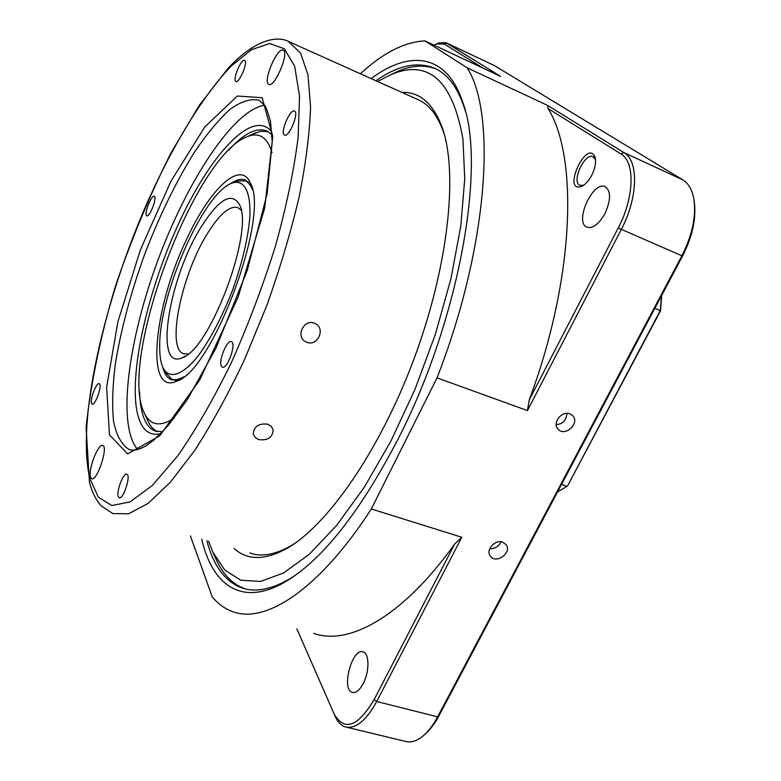 <?xml version="1.0" encoding="UTF-8"?>
<svg xmlns="http://www.w3.org/2000/svg" width="781" height="781" viewBox="0 0 781 781"><rect width="100%" height="100%" fill="white"/><g stroke="black" fill="none" stroke-linecap="round" stroke-linejoin="round"><path stroke-width="1.17" d="M272.013 152.764C267.463 137.339 259.282 131.94 247.479 136.568C194.635 154.853 117.648 361.173 144.319 413.022C150.206 425.547 160.212 427.207 174.348 417.981M186.493 239.601C209.62 188.992 240.909 158.875 250.623 183.555C269.806 217.011 212.442 370.75 176.906 381.108C144.827 396.553 153.584 307.538 186.493 239.601M208.556 541.126L212.842 552.147L224.791 570.062L240.763 580.195L260.522 581.445L283.61 572.961L309.305 554.266L336.611 525.447L364.288 487.227L390.93 441.07L415.092 389.123L435.447 334.053L450.91 278.788L460.78 226.226L464.744 178.937L462.918 138.93C452.511 80.414 428.564 58.946 391.066 74.527L377.555 81.468M401.756 92.343C420.149 91.738 433.797 103.951 442.69 128.972C458.164 174.348 448.167 267.424 413.842 359.309C379.586 451.223 326.692 526.687 285.973 548.965C264.349 560.485 247.05 560.309 234.075 548.457M159.695 346.373C159.617 355.511 160.72 362.638 162.995 367.734C169.028 379.625 182.188 375.876 198.13 355.921C210.597 338.905 222.058 317.008 232.513 290.249C242.159 263.138 247.928 238.849 249.822 217.372C251.091 191.218 243.926 178.898 231.869 183.154C203.265 193.102 159.041 294.427 159.695 346.373M202.015 225.611C219.344 198.735 231.84 191.765 239.503 204.681C254.372 230.746 210.06 349.498 182.432 357.63C153.164 371.99 169.067 276.308 202.015 225.611M90.479 476.84L91.699 478.646C97 481.652 108.608 446.781 102.75 445.502C98.396 442.915 88.048 469.381 90.479 476.84M268.352 84.045L268.83 84.387C274.58 88.155 289.702 52.181 283.181 50.189C277.655 46.684 263.129 79.926 268.352 84.045M221.355 366.162L222.302 367.138C227.203 369.911 236.799 343.181 231.43 341.717C227.183 339.237 218.231 361.007 221.355 366.162M118.204 496.413L119.161 497.741C123.183 499.957 131.276 475.278 126.864 474.262C123.574 472.349 116.281 491.015 118.204 496.413M91.494 403.25L92.148 404.158C95.262 405.983 102.711 384.447 99.246 383.666C96.639 382.046 89.932 398.993 91.494 403.25M146.379 215.371L146.799 215.81C149.669 217.626 157.479 197.134 154.238 196.304C151.67 194.625 144.397 212.276 146.379 215.371M235.637 81.244L235.93 81.468C239.25 83.645 248.426 61.465 244.648 60.352C241.495 58.292 232.679 78.754 235.637 81.244M284.108 134.801L284.548 135.133C288.921 137.866 299.357 112.61 294.466 111.097C290.347 108.53 280.33 131.501 284.108 134.801M137.778 449.641C116.828 426.094 127.967 341.151 157.567 261.196C186.991 181.163 233.499 109.662 264.642 105.269M160.72 433.728C150.382 435.954 143.108 430.985 138.901 418.821C126.903 382.827 145.451 296.409 177.551 225.992C209.406 155.39 253.005 107.202 271.827 132.057M556.189 424.542C562.662 424.259 566.245 420.529 566.938 413.374M489.677 548.916C495.32 548.545 499.098 546.173 501.012 541.799M346.823 727.257L405.183 741.345C410.259 742.877 415.726 741.481 421.594 737.147C427.412 732.715 432.762 725.939 437.633 716.851L681.774 256.002C692.562 234.622 696.525 215.253 693.655 197.886C691.849 189.217 688.237 183.203 682.799 179.845L494.236 65.497L446.01 42.701L500.582 76.372L425.03 40.924C404.783 41.783 383.237 52.727 360.383 73.756M694.299 202.045C696.408 218.475 692.493 236.477 682.555 256.051L438.824 716.011C434.617 723.889 429.999 729.981 424.962 734.286M296.858 628.851L334.248 714.234C344.558 731.602 357.835 726.75 374.089 699.688L454.63 544.064L461.815 537.26L376.715 701.504C366.084 720.824 355.58 729.278 345.202 726.867C341.053 725.481 337.734 722.034 335.244 716.528L296.848 628.851M547.413 105.308L623.96 152.617C638.907 160.671 638.038 198.052 621.217 229.614L527.448 410.581L529.225 399.94L618.21 227.993C634.357 197.642 635.256 161.696 620.934 153.906L548.155 108.627L547.413 105.308L467.175 67.849C496.853 114.28 488.164 247.011 437.028 377.867L527.448 410.581M437.155 43.648L438.541 42.994L446.01 42.701M483.293 68.259L444.291 44L436.52 43.941L434.09 45.171M461.815 537.26L371.336 508.978C319.146 589.733 265.481 624.097 232.845 611.689C224.918 608.887 218.045 603.928 212.227 596.84L190.408 535.903M548.155 108.627C578.555 157.479 574.445 279.295 529.225 399.94M591.832 175.081C588.923 180.616 585.633 184.336 581.982 186.239C560.729 194.274 587.507 136.333 595.181 157.772C596.186 162.624 595.073 168.393 591.832 175.081M605.011 213.438C598.881 224.186 592.857 228.774 586.951 227.203C573.869 222.36 593.033 180.069 605.343 186.757C611.045 191.189 610.927 200.082 605.011 213.438M454.63 544.064C402.908 616.639 348.726 646.072 313.718 633.381M363.194 683.609C359.563 690.297 355.931 693.225 352.319 692.396C340.828 689.525 352.27 647.273 363.194 651.95C369.462 653.424 369.559 671.806 363.194 683.609M371.336 508.978L437.028 377.867M569.945 413.862C561.803 410.367 551.884 423.087 558.024 429.13C564.848 437.389 580.361 423.165 572.688 415.668L569.945 413.862M502.573 542.131C495.027 539.29 485.548 549.951 490.253 555.974C495.691 564.702 512.463 552.733 506.127 544.65L502.573 542.131M467.175 67.849L425.03 40.924M371.112 78.578C409.927 49.652 447.23 53.313 463.24 103.658C486.016 165.943 459.697 318.287 399.042 437.175C360.422 511.789 322.299 560.123 284.684 582.196C241.671 606.983 212.286 585.252 201.742 539.163M661.683 295.452L660.531 310.818L567.621 485.792L660.316 310.506L661.468 295.853M557.517 492.03L566.967 486.329L561.519 484.464M660.531 310.818L654.888 308.261M206.858 540.637C213.291 565.542 224.84 581.259 241.505 587.81C254.606 592.525 270.255 589.782 288.453 579.58L295.335 575.294M215.644 558.337L216.23 559.626C223.015 574.465 232.494 584.149 244.668 588.679L245.576 588.991M436.413 69.089C424.991 64.628 412.368 65.262 398.554 71.003L390.851 74.615M465.437 111.38L464.422 108.003C457.656 87.56 447.943 74.4 435.271 68.533C417.845 61.143 398.066 65.213 375.944 80.746M595.503 159.656L593.209 156.776C584.803 152.11 570.999 181.983 579.971 185.331L583.739 185.195M267.756 424.19L271.388 426.436L273.194 429.872C272.579 437.516 267.756 440.757 258.736 439.576L255.036 437.34L253.259 433.904C253.991 426.367 258.823 423.136 267.756 424.19M314.284 323.178L315.192 323.568C325.97 328.391 317.682 346.735 306.855 342.303L305.625 341.756C295.296 336.757 303.75 318.775 314.284 323.178M139.614 391.896C139.887 401.903 141.176 410.21 143.479 416.839C146.067 424.171 149.864 428.867 154.892 430.927L162.624 431.766M272.003 134.771L266.838 130.935C256.539 127.049 243.828 133.473 228.716 150.196M147.794 420.666L148.058 421.252C150.44 426.377 153.584 429.843 157.469 431.659M268.029 131.54L260.395 131.325L251.931 134.478M249.754 552.968C260.971 557.068 274.297 554.891 289.731 546.446L295.072 543.215M442.69 128.972L443.911 133.248C438.043 116.057 429.667 104.966 418.782 99.988L417.981 99.626M233.324 182.451L235.999 181.163L245.341 180.792C248.436 182.158 250.828 185.234 252.527 190.017M183.72 376.852C178.917 379.625 174.817 380.337 171.4 378.961L164.586 371.336M241.114 210.245L237.951 207.668C230.063 205.344 220.183 213.506 208.312 232.172C182.071 272.647 165.845 348.15 183.457 353.705L188.162 353.998M162.741 367.148C164.391 373.796 167.202 377.965 171.176 379.644L175.666 380.298L180.85 378.912M251.687 186.6L245.615 180.138C241.358 178.361 236.243 179.61 230.278 183.877M284.333 48.754L269.591 43.502L251.58 49.642L231.42 65.877C203.255 95.048 173.441 144.27 147.931 201.049C103.795 300.91 76.216 421.33 89.815 478.323L98.338 497.155L111.839 505.522L130.076 501.919L152.412 485.391L177.785 455.821C195.767 429.921 213.584 398.974 231.225 362.96C248.173 324.955 262.953 285.875 275.566 245.712C286.442 206.321 293.959 170.248 298.127 137.495L299.533 96.102L294.662 66.248L284.333 48.754M262.162 97.713L272.784 136.48L264.671 208.097L238.137 297.005L199.692 380.005L159.646 435.905L127.664 453.907L109.477 434.9L106.636 387.23L117.863 321.87L140.414 249.822L170.805 181.465L204.837 126.873L237.356 96.024L262.162 97.713M438.824 716.011L437.633 716.851L376.715 701.504L374.089 699.688M682.555 256.051L618.21 227.993M335.137 716.284L334.141 713.99M620.934 153.906L623.96 152.617L682.799 179.845M444.291 44L446.634 43.043L494.236 65.497M131.179 450.1L128.943 449.407C133.004 451.067 138.676 449.905 145.959 445.902L153.545 440.367L168.354 425.381L187.294 399.667L216.034 348.004L247.274 270.382L267.122 193.805L272.227 141.898L270.48 121.436C267.522 111.195 265.638 105.894 264.827 105.533L259.204 100.319C250.779 98.338 241.036 101.364 229.965 109.399C218.465 119.942 206.643 134.166 194.508 152.07C176.125 181.592 159.558 215.556 144.797 253.971C130.769 292.699 120.928 329.514 115.266 364.434C112.552 386.322 111.976 405.319 113.548 421.408C116.418 435.349 121.553 444.682 128.943 449.407L131.384 450.129M288.228 41.344L300.509 53.04L307.987 74.82L310.555 106.772C309.706 132.819 305.927 162.751 299.23 196.568C290.874 231.947 280.057 268.274 266.79 305.556L244.59 359.436C228.433 393.575 211.885 423.79 194.957 450.081L170.502 482.102L148.048 503.442L128.582 513.8L112.776 513.586L101.003 505.649C95.624 499.459 91.767 491.561 89.424 481.955L86.086 426.914C91.377 379.771 101.452 331.974 116.291 283.503C132.926 235.637 151.211 192.019 171.156 152.627L199.204 105.435L227.798 68.64C254.674 39.509 277.079 35.291 288.882 41.637L418.782 99.988M334.248 714.234L335.244 716.528M436.52 43.941L438.541 42.994M241.505 587.81L244.668 588.679M352.846 692.522L352.319 692.396M582.001 186.229L583.231 185.527M595.415 158.924L595.181 157.772M464.422 108.003L463.24 103.658M288.453 579.58L284.684 582.196M156.708 431.502L154.892 430.927M172.464 379.322L175.442 380.308M245.341 180.792L248.446 182.041M184.199 353.959L183.457 353.705M162.995 367.734L164.83 371.883M231.869 183.154L235.999 181.163M239.904 205.706L239.503 204.681M185.195 356.136L182.432 357.63M289.731 546.446L285.973 548.965M212.842 552.147L216.23 559.626M391.066 74.527L398.554 71.003M144.319 413.022L148.058 421.252M247.479 136.568L255.729 132.702M251.179 185.019L250.623 183.555M180.606 379.078L176.906 381.108M172.25 380.005L171.176 379.644"/></g></svg>
